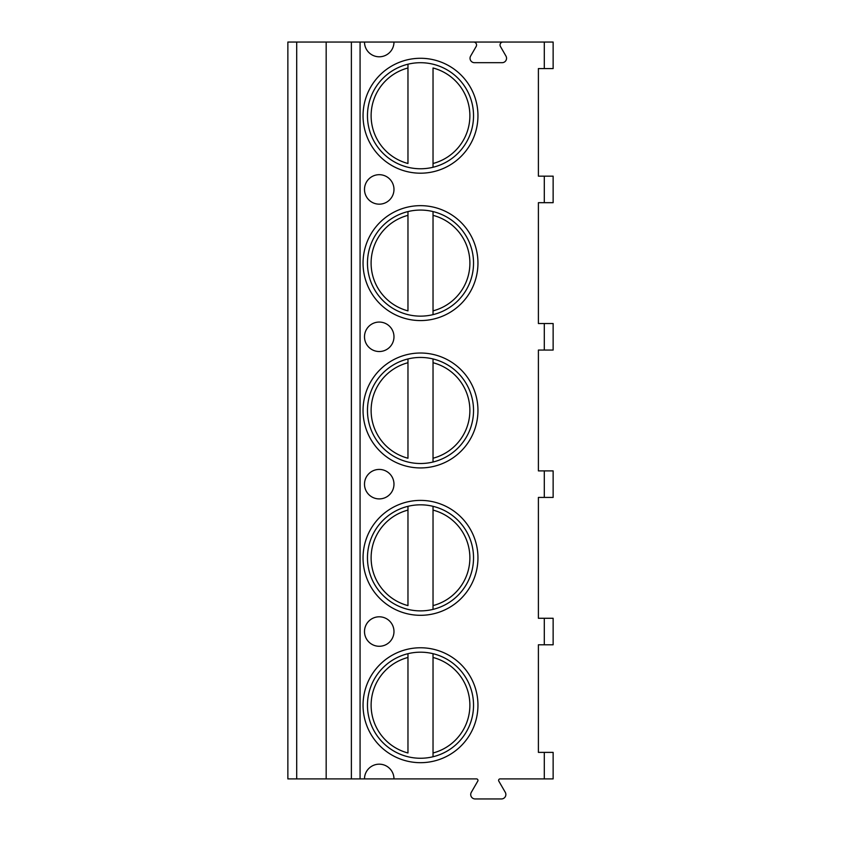 <?xml version="1.0" encoding="UTF-8"?>
<svg xmlns="http://www.w3.org/2000/svg" width="841" height="841" viewBox="0 0 841 841"><rect width="100%" height="100%" fill="white"/><g stroke="black" fill="none" stroke-linecap="round" stroke-linejoin="round"><path stroke-width="1.26" d="M364.5 778.903L393.977 778.903A14.739 14.739 0 0 0 379.238 764.175A14.739 14.739 0 0 0 364.5 778.903L287.864 778.903L287.864 42.05L364.5 42.05A14.739 14.739 0 0 0 379.238 56.789A14.739 14.739 0 0 0 393.977 42.05L502.971 42.05A2.943 2.943 0 0 0 500.427 46.476L505.956 56.053A4.426 4.426 0 0 1 502.119 62.686L474.461 62.686A4.426 4.426 0 0 1 470.624 56.053L476.164 46.476A2.943 2.943 0 0 0 473.609 42.05M544.295 778.903L544.295 752.38L553.136 752.38L553.136 778.903L500.08 778.903A1.472 1.472 0 0 0 498.808 781.121L505.273 792.317A4.426 4.426 0 0 1 501.446 798.95L475.133 798.95A4.426 4.426 0 0 1 471.307 792.317L477.772 781.121A1.472 1.472 0 0 0 476.5 778.903L393.977 778.903M544.295 497.43L544.295 470.897L553.136 470.897L553.136 497.43L538.398 497.43L538.398 618.272L553.136 618.272L553.136 644.795L538.398 644.795L538.398 752.38L544.295 752.38M544.295 470.897L538.398 470.897L538.398 350.056L553.136 350.056L553.136 323.533L538.398 323.533L538.398 202.681L553.136 202.681L553.136 176.158L538.398 176.158L538.398 68.573L553.136 68.573L553.136 42.05L502.971 42.05M363.049 263.107A57.451 57.451 0 0 0 420.5 320.568A57.451 57.451 0 0 0 477.951 263.107A57.451 57.451 0 0 0 420.5 205.656A57.451 57.451 0 0 0 363.049 263.107M363.049 410.482A57.451 57.451 0 0 0 420.5 467.932A57.451 57.451 0 0 0 477.951 410.482A57.451 57.451 0 0 0 420.5 353.02A57.451 57.451 0 0 0 363.049 410.482M363.049 557.846A57.451 57.451 0 0 0 420.5 615.307A57.451 57.451 0 0 0 477.951 557.846A57.451 57.451 0 0 0 420.5 500.395A57.451 57.451 0 0 0 363.049 557.846M363.049 705.221A57.451 57.451 0 0 0 420.5 762.682A57.451 57.451 0 0 0 477.951 705.221A57.451 57.451 0 0 0 420.5 647.77A57.451 57.451 0 0 0 363.049 705.221M363.049 115.732A57.451 57.451 0 0 0 420.5 173.193A57.451 57.451 0 0 0 477.951 115.732A57.451 57.451 0 0 0 420.5 58.281A57.451 57.451 0 0 0 363.049 115.732M379.238 204.163A14.739 14.739 0 0 0 393.977 189.425A14.739 14.739 0 0 0 379.238 174.686A14.739 14.739 0 0 0 364.5 189.425A14.739 14.739 0 0 0 379.238 204.163M379.238 351.527A14.739 14.739 0 0 0 393.977 336.789A14.739 14.739 0 0 0 379.238 322.061A14.739 14.739 0 0 0 364.5 336.789A14.739 14.739 0 0 0 379.238 351.527M379.238 498.902A14.739 14.739 0 0 0 393.977 484.164A14.739 14.739 0 0 0 379.238 469.425A14.739 14.739 0 0 0 364.5 484.164A14.739 14.739 0 0 0 379.238 498.902M379.238 646.277A14.739 14.739 0 0 0 393.977 631.538A14.739 14.739 0 0 0 379.238 616.8A14.739 14.739 0 0 0 364.5 631.538A14.739 14.739 0 0 0 379.238 646.277M367.464 115.732A53.036 53.036 0 0 1 420.5 62.707A53.036 53.036 0 0 1 473.536 115.732A53.036 53.036 0 0 1 420.5 168.768A53.036 53.036 0 0 1 367.464 115.732M407.969 64.2L407.969 67.984L407.969 64.2M407.969 163.49L407.969 67.984A49.367 49.367 0 0 0 407.969 163.49M433.031 167.264L433.031 67.984A49.367 49.367 0 0 1 433.031 163.49L433.031 167.264M367.464 263.107A53.036 53.036 0 0 1 420.5 210.071A53.036 53.036 0 0 1 473.536 263.107A53.036 53.036 0 0 1 420.5 316.142A53.036 53.036 0 0 1 367.464 263.107M407.969 211.575L407.969 215.349L407.969 211.575M407.969 310.865L407.969 215.349A49.367 49.367 0 0 0 407.969 310.865M433.031 211.575L433.031 215.349L433.031 211.575M433.031 310.865L433.031 215.349A49.367 49.367 0 0 1 433.031 310.865L433.031 314.639L433.031 310.865M367.464 410.482A53.036 53.036 0 0 1 420.5 357.446A53.036 53.036 0 0 1 473.536 410.482A53.036 53.036 0 0 1 420.5 463.517A53.036 53.036 0 0 1 367.464 410.482M407.969 358.949L407.969 362.723L407.969 358.949M407.969 458.229L407.969 362.723A49.367 49.367 0 0 0 407.969 458.229M433.031 358.949L433.031 362.723L433.031 358.949M433.031 458.229L433.031 362.723A49.367 49.367 0 0 1 433.031 458.229L433.031 462.014L433.031 458.229M367.464 557.846A53.036 53.036 0 0 1 420.5 504.821A53.036 53.036 0 0 1 473.536 557.846A53.036 53.036 0 0 1 420.5 610.881A53.036 53.036 0 0 1 367.464 557.846M407.969 506.314L407.969 510.098L407.969 506.314M407.969 605.604L407.969 510.098A49.367 49.367 0 0 0 407.969 605.604M433.031 506.314L433.031 510.098L433.031 506.314M433.031 605.604L433.031 510.098A49.367 49.367 0 0 1 433.031 605.604L433.031 609.378L433.031 605.604M367.464 705.221A53.036 53.036 0 0 1 420.5 652.185A53.036 53.036 0 0 1 473.536 705.221A53.036 53.036 0 0 1 420.5 758.256A53.036 53.036 0 0 1 367.464 705.221M407.969 653.688L407.969 657.473L407.969 653.688M407.969 752.979L407.969 657.473A49.367 49.367 0 0 0 407.969 752.979M433.031 653.688L433.031 657.473L433.031 653.688M433.031 752.979L433.031 657.473A49.367 49.367 0 0 1 433.031 752.979L433.031 756.753L433.031 752.979M364.5 42.05L393.977 42.05M326.171 778.903L326.171 42.05M544.295 644.795L544.295 618.272M360.074 778.903L360.074 42.05M544.295 68.573L544.295 42.05M544.295 202.681L544.295 176.158M544.295 350.056L544.295 323.533M351.38 778.903L351.38 42.05M296.705 778.903L296.705 42.05"/></g></svg>
